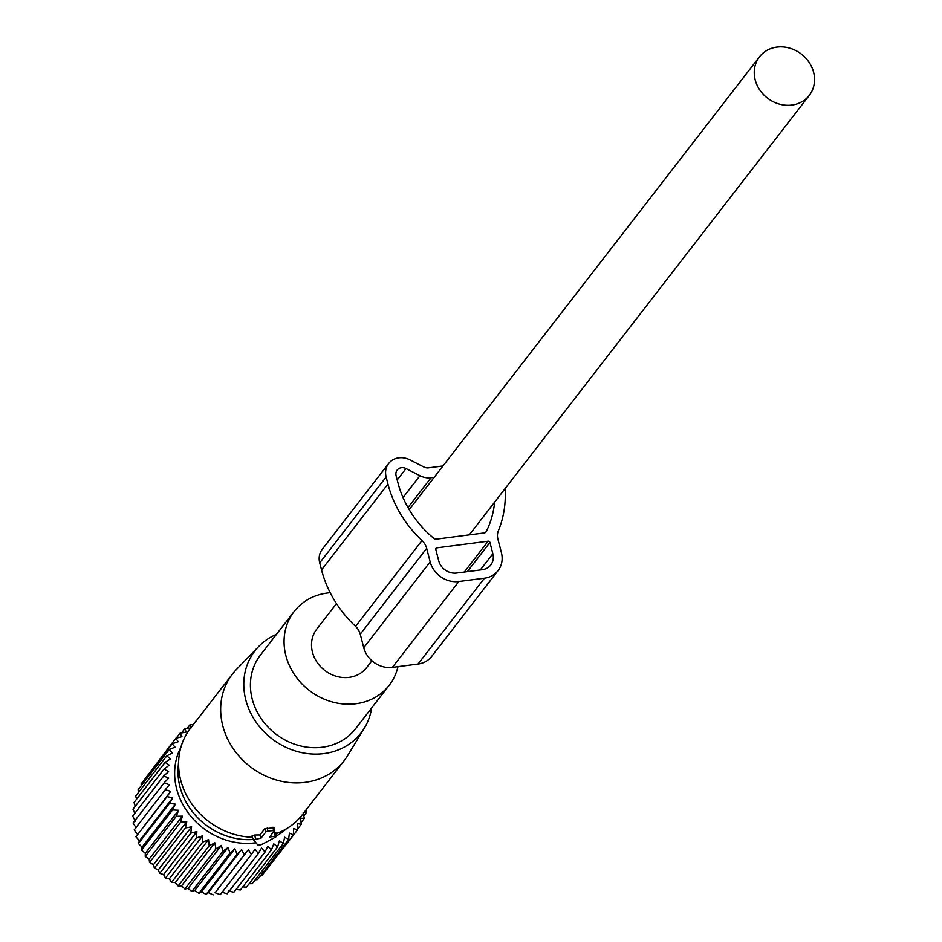 <?xml version="1.0" encoding="UTF-8"?>
<svg xmlns="http://www.w3.org/2000/svg" width="942" height="942" viewBox="0 0 942 942"><rect width="100%" height="100%" fill="white"/><g stroke="black" fill="none" stroke-linecap="round" stroke-linejoin="round"><path stroke-width="1.41" d="M336.482 603.61L316.759 629.103A31.486 27.777 37.7 0 0 316.983 662.144A31.486 27.777 37.7 0 0 349.164 677.357A31.486 27.777 37.7 0 0 366.579 667.643L371.902 660.754M791.892 105.057A31.486 27.777 37.7 0 0 809.308 95.342A31.486 27.777 37.7 0 0 809.084 62.313A31.486 27.777 37.7 0 0 776.903 47.1A31.486 27.777 37.7 0 0 759.487 56.814A31.486 27.777 37.7 0 0 759.711 89.843A31.486 27.777 37.7 0 0 791.892 105.057M275.229 836.272L276.277 836.484L275.806 836.967L262.512 844.103A3.073 0.954 165.5 0 1 257.578 844.738L253.563 839.817L261.087 838.109L265.95 831.81L267.822 831.056L274.569 830.526L269.636 837.002L275.229 836.272L274.511 832.445L272.768 832.94M274.475 830.397L274.358 827.406L274.569 830.526M274.263 827.629L264.643 828.878L259.945 834.953L254.764 835.012L251.844 836.131L253.563 839.817L251.891 836.19M261.087 838.109L259.945 834.953M275.288 833.164L274.511 832.445L275.288 833.164M276.077 833.635A70.662 62.337 37.7 0 0 292.444 824.686A70.662 62.337 37.7 0 0 302.158 814.948L344.219 760.571A70.662 62.337 37.7 0 0 347.692 755.519L364.377 728.119A67.082 59.169 -142.3 0 1 351.861 742.166A67.082 59.169 -142.3 0 1 263.842 731.557A67.082 59.169 -142.3 0 1 258.779 646.424A67.082 59.169 -142.3 0 1 264.184 641.573A67.082 59.169 -142.3 0 1 276.453 634.355M258.779 646.424L236.454 669.456A70.662 62.337 37.7 0 0 232.439 674.095A70.662 62.337 37.7 0 0 244.261 761.572A70.662 62.337 37.7 0 0 334.504 770.321A70.662 62.337 37.7 0 0 344.219 760.571M232.439 674.095L190.366 728.472A70.662 62.337 37.7 0 0 178.78 759.052A70.662 62.337 37.7 0 0 252.374 837.25M178.78 759.052L178.156 767.118A65.516 57.792 37.7 0 0 253.398 839.452M371.631 707.972A67.082 59.169 -142.3 0 1 364.377 728.119M330.206 592.718A60.158 53.07 37.7 0 0 302.358 603.269A60.158 53.07 37.7 0 0 294.092 611.558A60.158 53.07 37.7 0 0 304.148 686.035A60.158 53.07 37.7 0 0 380.992 693.489A60.158 53.07 37.7 0 0 389.258 685.187A60.158 53.07 37.7 0 0 397.983 666.642M294.092 611.558L260.439 655.055A60.158 53.07 37.7 0 0 270.507 729.532A60.158 53.07 37.7 0 0 347.339 736.985A60.158 53.07 37.7 0 0 355.605 728.684L389.258 685.187M266.127 870.102L297.601 829.831L293.704 828.56L293.374 834.895L289.418 833.14L288.593 839.463L284.637 837.226L283.318 843.502L279.409 840.794L277.596 846.964L273.781 843.797L271.473 849.814L240.398 889.99L236.089 889.448M260.852 875.318L262.3 875.059L293.374 834.895M255.176 879.875L257.519 879.628L288.593 839.463M249.135 883.749L252.244 883.667L283.318 843.502M242.753 886.94L246.521 887.128L277.596 846.964M286.274 828.889A67.459 59.499 -142.3 0 1 276.253 836.049M306.056 809.896L306.645 812.216L303.183 812.369L304.278 818.445L300.616 818.127L301.252 824.332L297.448 823.543L297.601 829.831M303.819 815.878L306.645 812.216M301.075 822.578L304.278 818.445M297.59 829.066L301.252 824.332M228.258 891.038L233.946 892.215L265.02 852.039L261.535 848.024L258.296 853.617L255.035 849.201L251.361 854.512L248.382 849.731L244.284 854.735L241.611 849.613L237.137 854.276L234.817 848.86L229.978 853.134L228.046 847.459L222.889 851.332L221.37 845.433L215.942 848.883L214.847 842.807L209.183 845.81L208.559 839.605L202.695 842.148L202.542 835.848L196.537 837.909L196.866 831.586L190.755 833.164L191.591 826.841L185.433 827.947L186.751 821.683L180.593 822.307L182.407 816.137L176.295 816.29L178.603 810.273L172.574 809.967L175.353 804.15L169.478 803.396L172.716 797.803L167.028 796.638L170.714 791.327L165.25 789.761L169.348 784.757L164.155 782.826L168.642 778.163L163.767 775.902L168.606 771.628L164.073 769.061L169.23 765.187L165.085 762.361L170.514 758.911L166.781 755.873L172.457 752.87L169.16 749.644L175.024 747.112L172.186 743.756L178.191 741.695L175.824 738.257L181.936 736.679L180.063 733.194L186.222 732.099L184.844 728.625L191.002 728.001L190.119 724.586L193.44 724.504M221.759 892.215L227.222 893.781L258.296 853.617M248.382 849.731L215.094 892.745L220.287 894.676L251.361 854.512M215.094 892.745L244.284 854.735M241.611 849.613L208.335 892.639L213.21 894.9M208.335 892.639L206.062 894.441L237.137 854.276M234.817 848.86L201.541 891.874L206.062 894.441M201.541 891.874L198.903 893.299L229.978 853.134M228.046 847.459L194.77 890.484L198.903 893.299M194.77 890.484L191.815 891.497L222.889 851.332M221.37 845.433L188.094 888.459L191.815 891.497M188.094 888.459L184.868 889.048L215.942 848.883M214.847 842.807L181.57 885.833L184.868 889.048M181.57 885.833L178.109 885.975L209.183 845.81M208.559 839.605L175.271 882.63L178.109 885.975M175.271 882.63L171.621 882.313L202.695 842.148M202.542 835.848L169.266 878.874L171.621 882.313M169.266 878.874L165.462 878.085L196.537 837.909M196.866 831.586L163.59 874.6L165.462 878.085M163.59 874.6L159.693 873.34L190.755 833.164M191.591 826.841L158.303 869.866L159.693 873.34M158.303 869.866L154.358 868.112L185.433 827.947M186.751 821.683L153.475 864.697L154.358 868.112M153.475 864.697L149.519 862.472L180.593 822.307M182.407 816.137L149.13 859.163L149.519 862.472M149.13 859.163L145.221 856.455L176.295 816.29M178.603 810.273L145.315 853.299L145.221 856.455M145.315 853.299L141.5 850.131L172.574 809.967M175.353 804.15L142.077 847.164L141.5 850.131M142.077 847.164L138.403 843.561L169.478 803.396M172.716 797.803L139.44 840.829L138.403 843.561M139.44 840.829L135.954 836.802L167.028 796.638M170.714 791.327L135.954 836.802M137.426 834.341L134.176 829.926L165.25 789.761M136.06 827.771L133.081 822.99L164.155 782.826M135.365 821.188L132.692 816.066L163.767 775.902M134.777 813.382L132.999 809.225L164.073 769.061M135.283 806.281L134.011 802.525L165.085 762.361M136.543 799.263L135.719 796.037L166.781 755.873M138.533 792.387L138.085 789.82L169.16 749.644M141.288 785.687L141.112 783.921L172.186 743.756M144.774 779.187L175.824 738.257M271.473 849.814L267.799 846.222L265.02 852.039M255.977 842.772A67.459 59.499 -142.3 0 1 189.625 814.783A67.459 59.499 -142.3 0 1 180.864 747.347M176.225 738.151L180.063 733.194M181.512 732.935L184.844 728.625M187.187 728.378L190.119 724.586M193.228 724.504L195.842 721.125M505.077 488.615A111.368 98.251 37.7 0 1 498.4 530.64A15.461 13.635 -142.3 0 0 498.212 531.123A15.366 13.553 -142.3 0 0 497.906 539.095L501.403 552.624A24.574 21.678 37.7 0 1 498.047 570.616A24.574 21.678 37.7 0 1 484.459 578.2L458.813 581.52A24.574 21.678 37.7 0 1 430.164 561.868L426.667 548.338A15.366 13.553 -142.3 0 0 422.393 540.955A15.461 13.635 -142.3 0 0 421.981 540.555A111.368 98.251 37.7 0 1 387.951 484.07L386.126 476.993L319.715 562.845L321.54 569.91A111.368 98.251 37.7 0 0 355.57 626.395L421.981 540.555M355.57 626.395A15.461 13.635 37.7 0 1 355.982 626.807A15.461 13.635 37.7 0 1 360.256 634.19L363.753 647.707A24.574 21.678 37.7 0 0 392.402 667.372L418.048 664.039A24.574 21.678 37.7 0 0 431.636 656.468L498.047 570.616M442.964 465.972L428.492 467.844A7.677 6.771 37.7 0 1 423.865 466.997L409.935 459.861A18.44 16.261 37.7 0 0 388.646 463.499A18.44 16.261 37.7 0 0 386.126 476.993M388.646 463.499L322.235 549.339A18.44 16.261 37.7 0 0 319.715 562.845M403.023 497.576L419.955 475.698L406.026 468.563A7.677 6.771 37.7 0 0 397.147 470.082A7.677 6.771 37.7 0 0 396.099 475.698L397.924 482.775A100.617 88.76 37.7 0 0 433.85 538.388A3.109 2.744 37.7 0 0 436.334 539.154L484.27 532.937A3.109 2.744 37.7 0 0 486.213 531.594A100.617 88.76 37.7 0 0 494.609 502.145M434.168 477.335L431.047 477.747L407.992 507.55M419.955 475.698A18.44 16.261 37.7 0 0 431.047 477.747M436.853 547.844A1.531 1.354 37.7 0 0 435.793 549.445L438.713 560.761A15.366 13.553 37.7 0 0 456.623 573.042L482.269 569.71A15.366 13.553 37.7 0 0 490.758 564.976A15.366 13.553 37.7 0 0 492.854 553.731L489.934 542.427A1.531 1.354 37.7 0 0 488.144 541.191L436.853 547.844L435.757 549.268M273.521 830.314L272.933 827.217M267.822 831.056L267.234 827.959M265.95 831.81L264.643 828.878M255.482 838.827L254.764 835.012M418.048 664.039L484.459 578.2M392.402 667.372L458.813 581.52M363.753 647.707L430.164 561.868M360.256 634.19L426.667 548.338M321.54 569.91L387.951 484.07M485.66 532.301L486.213 531.594M406.026 468.563L397.206 479.961M480.29 569.969L492.854 553.731M467.314 571.653L489.934 542.427M464.276 572.053L488.144 541.191M469.293 534.879L809.308 95.342M409.193 509.622L759.487 56.814M276.277 836.484L275.994 832.41"/></g></svg>
